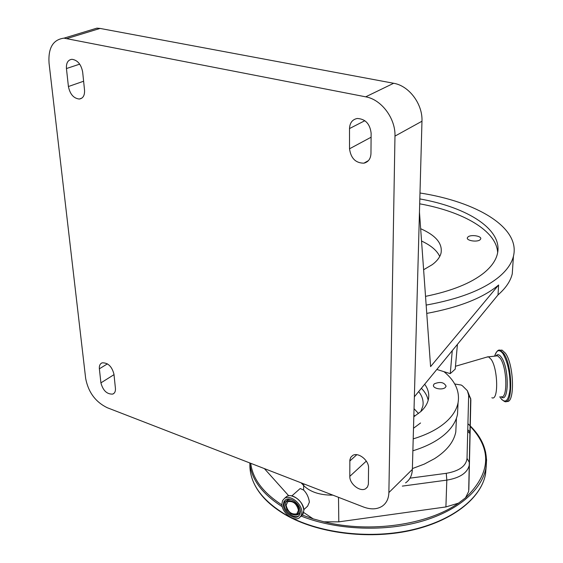 <?xml version="1.0" encoding="UTF-8"?>
<svg xmlns="http://www.w3.org/2000/svg" width="563" height="563" viewBox="0 0 563 563"><rect width="100%" height="100%" fill="white"/><g stroke="black" fill="none" stroke-linecap="round" stroke-linejoin="round"><path stroke-width="0.84" d="M506.503 401.32C515.018 404.734 514.23 364.965 505.433 353.212L502.055 350.109L500 350.228M491.858 397.731C498.621 401.342 498.107 369.061 491.168 359.37L488.536 356.836L486.566 357.181M470.668 398.351L468.683 491.372L465.517 497.826L458.514 503.139L445.91 506.939L338.806 521.852L324.035 521.824L313.197 518.868L303.668 512.471M288.713 495.771L264.364 468.592M299.523 489.113L300.192 488.529L303.626 490.056C306.758 493.209 308.672 497.22 309.39 502.083L307.623 506.165L303.837 509.628M301.895 512.189C302.092 503.836 290.163 494.307 284.604 498.304L282.535 500.669L281.894 504.159C281.774 512.534 293.738 522.021 299.291 517.883L301.261 515.567L301.895 512.189M300.424 511.598C300.593 504.462 290.395 496.32 285.645 499.747L283.886 501.76L283.337 504.737C283.231 511.894 293.45 520.001 298.193 516.468L299.882 514.491L300.424 511.598M285.497 505.067L286.968 509.621L290.867 513.66C295.758 516.095 298.489 515.039 299.066 510.507C299.164 501.957 284.878 496.299 285.497 505.067M298.46 510.268C296.666 503.589 293.105 500.739 287.763 501.71L286.103 505.307C287.925 511.999 291.5 514.828 296.842 513.801L298.46 510.268M454.728 383.994L461.259 385.043L462.561 385.915L467.36 390.68L468.662 395.24L467.023 458.388C466.101 466.108 459.183 471.083 446.269 473.321L410.005 478.156M412.383 468.585L424.291 464.095L434.608 458.62C446.748 450.808 453.806 441.934 455.791 431.997L456.15 424.199M457.874 406.556L457.515 414.291C456.269 420.554 452.814 426.515 447.135 432.166C439.091 440.02 427.676 446.227 412.876 450.794M452.265 350.643L450.259 373.642L443.996 371.686C455.256 380.996 459.943 391.355 458.057 402.756C456.811 408.949 453.342 414.847 447.634 420.441C439.555 428.211 428.077 434.355 413.207 438.873M424.678 384.248C428.133 388.991 429.386 393.931 428.45 399.068C427.584 403.467 425.065 407.612 420.899 411.511L413.819 416.733M443.996 371.686L436.832 369.448M434.235 383.867C440.153 381.454 444.101 382.228 446.1 386.204L445.361 387.421C442.455 390.455 432.468 388.505 433.475 385.113L434.235 383.867M420.547 422.989L413.495 428.267M512.872 264.744L512.26 273.836C510.528 281.12 505.778 288.15 498.009 294.921L414.368 396.809L412.362 469.373C412.102 475.411 409.836 479.915 405.571 482.885M421.546 241.034C430.92 245.384 436.987 250.528 439.731 256.468M419.991 192.996C476.72 201.744 520.578 227.614 513.442 256.221C511.718 263.343 506.939 270.205 499.128 276.82C483.547 289.678 459.225 299.094 426.156 305.09M426.761 313.408C459.288 307.335 483.244 297.862 498.621 284.998L498.009 294.921M468.071 236.847L467.339 237.825C466.298 240.668 477.072 242.379 480.021 239.824L480.732 238.867C481.745 236.017 471.055 234.321 468.071 236.847M423.615 269.747L432.314 264.624C437.155 260.965 440.069 257.087 441.054 252.991C442.624 243.498 435.825 235.404 420.66 228.712M450.259 373.642L455.221 369.131L457.423 344.359M107.16 407.682C95.485 401.933 88.321 392.2 85.667 378.491L49.044 63.105C48.08 47.883 53.063 39.565 64.006 38.15L365.697 96.829C381.468 99.489 395.655 118.511 394.973 136.112L388.878 492.576C388.674 498.727 386.429 503.28 382.136 506.243C376.978 509.445 370.757 509.698 363.459 506.989L107.16 407.682M82.655 71.987L84.534 90.101C84.809 95.428 83.064 98.412 79.306 99.046C73.64 98.384 70.009 94.211 68.412 86.526L66.441 68.545C66.124 62.95 67.961 59.861 71.958 59.298C77.574 60.121 81.142 64.351 82.655 71.987M349.806 476.354L349.855 460.013L350.77 457.311L352.691 455.46C358.159 451.822 368.976 460.309 368.554 467.959L368.371 484.314L367.533 486.847L365.795 488.621C360.426 492.47 349.447 484.004 349.806 476.354L366.316 461.111M113.958 374.177L115.422 388.336C115.647 391.313 114.761 393.234 112.762 394.086C106.97 394.367 103.022 390.631 100.911 382.882L99.369 368.807C99.109 365.676 100.052 363.684 102.184 362.832C107.99 362.656 111.91 366.443 113.958 374.177M349.524 148.801L349.51 128.561C349.806 122.818 352.389 119.455 357.273 118.483C365.345 118.927 369.954 123.818 371.123 133.142L370.968 153.551C370.665 158.872 368.301 162.081 363.874 163.179C355.647 163.094 350.869 158.302 349.524 148.801L371.087 137.224M89.566 30.374L96.885 28.15L100.094 28.431L393.657 83.275C409.097 85.752 422.813 104.12 421.969 121.228L414.368 396.809M498.621 284.998L430.589 366.612L419.463 212.11M425.529 296.363C451.632 291.043 471.125 283.203 484.011 272.844C491.323 266.827 495.771 260.556 497.354 254.026C503.428 229.838 467.895 207.416 419.822 198.922M497.657 252.597C496.531 230.717 463.089 211.646 419.688 203.813M421.363 388.28C425.079 392.024 427.345 396.021 428.169 400.286M418.654 391.588C422.349 396.218 423.742 401.074 422.841 406.162L420.793 411.609M414.037 408.689L418.52 413.524M501.689 399.519L504.462 401.44C513.182 405.972 512.647 365.429 503.695 353.409L500.331 350.306L498.452 350.341M499.768 396.774L500.233 397.555C505.271 404.178 508.544 401.292 510.05 388.906C510.402 374.585 508.086 362.903 503.09 353.853C499.444 348.961 496.622 349.729 494.638 356.147C496.446 351.213 498.346 349.264 500.331 350.306L502.055 350.109M500.986 396.669C508.952 404.544 509.536 368.483 501.492 357.456C499.346 354.373 497.453 353.895 495.806 356.013M500.887 396.641C507.791 400.223 507.347 367.991 500.275 358.328L497.586 355.809L495.764 356.013M470.084 433.63L467.726 431.307M249.881 464.222C249.564 483.223 261.443 500.007 285.511 514.568C317.032 532.718 367.428 539.382 409.618 530.367C451.85 521.352 481.034 498.311 485.51 474.222L486.235 466.087M470.126 431.983L467.762 429.731M301.029 516.018C334.999 529.67 381.805 532.105 419.252 521.971C456.713 511.788 481.661 490.457 485.869 468.36L486.587 460.048L485.566 451.829M465.517 497.826C490.676 473.497 492.266 449.682 470.281 426.367M324.035 521.824C370.264 533.288 427.936 524.85 458.514 503.139M302.387 515.089L313.197 518.868M249.747 462.927C251.274 479.296 262.119 493.892 282.281 506.714M250.725 463.307C252.646 478.817 263.055 492.688 281.95 504.934M468.662 395.24L470.731 398.921L470.844 400.258L468.838 489.726M467.023 458.388L469.275 462.3L469.246 465.284C467.304 472.983 459.823 477.931 446.811 480.119L445.91 506.939M446.269 473.321L446.811 480.119L402.341 486.108M338.504 497.319L338.806 521.852M332.923 495.159C319.946 495.215 310.192 492.013 303.654 485.559L303.626 490.056M303.858 510.324C302.613 502.675 298.348 497.826 291.057 495.771M286.264 496.84L285.687 497.347M300.579 516.7L303.021 514.174L303.858 510.388C304.069 502.055 292.155 492.548 286.602 496.545L285.251 497.734M285.441 499.881L284.118 504.047C284.012 511.197 294.224 519.297 298.967 515.764L298.193 516.468M294.738 515.011C298.242 515.384 300.093 513.808 300.297 510.275M290.804 499.381C287.39 499.149 285.624 500.781 285.511 504.279M303.844 483.891L303.654 485.559L301.142 482.843M100.094 28.431L67.243 38.453M393.657 83.275L365.697 96.829M421.969 121.228L394.973 136.112M412.362 469.373L388.878 492.576M356.794 454.707L349.792 461.048M114.007 374.655L100.911 382.882M107.427 363.853L99.369 368.807M83.613 81.234L68.412 86.526M79.707 64.147L66.441 68.545M364.859 120.693L349.51 128.561M414.748 416.163L413.868 414.783M488.536 356.836L496.052 355.985M455.474 366.267L488.107 356.731M470.288 425.966C483.103 438.64 488.297 452.765 485.869 468.36L485.51 474.222C480.901 498.804 451.596 521.69 409.554 530.719C367.512 539.72 317.314 533.098 285.828 515.004M470.26 425.945L467.923 423.721M285.603 514.878C269.55 505.468 258.832 494.539 253.449 482.09M467.36 390.68L470.731 398.921L468.683 491.372M300.192 488.529L291.866 495.897M284.604 498.304L286.602 496.545C292.176 492.526 304.083 502.013 303.879 510.36L302.261 515.229M297.637 513.076L296.842 513.801M456.431 418.218L455.791 431.997M458.057 402.756L457.515 414.291M433.475 385.113L433.454 385.655M512.26 273.836L513.442 256.221M467.325 238.248L467.339 237.825M96.885 28.15L64.006 38.15M367.329 487.15L365.795 488.621M114.113 393.213L112.762 394.086M81.888 98.103L79.306 99.046M368.469 160.589L363.874 163.179"/></g></svg>
